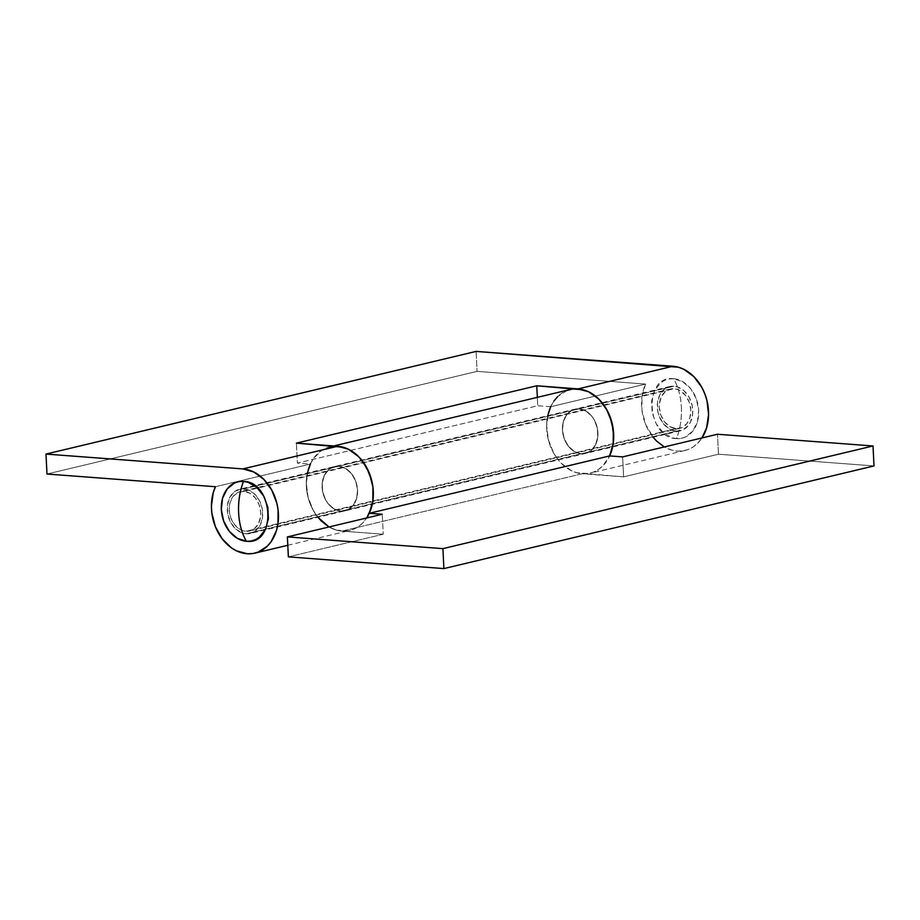 <?xml version="1.0" encoding="UTF-8"?>
<svg xmlns="http://www.w3.org/2000/svg" width="920" height="920" viewBox="0 0 920 920"><rect width="100%" height="100%" fill="white"/><g stroke="black" fill="none" stroke-linecap="round" stroke-linejoin="round"><path stroke-width="0.69" stroke-dasharray="4.6 3.45" d="M676.027 428.639L245.927 531.288A20.228 15.49 76.6 0 1 229.425 512.543A20.228 15.49 76.6 0 1 240.246 491.659A20.228 15.49 76.6 0 1 243.972 491.36L674.072 388.711A20.228 15.49 -103.4 0 0 670.358 388.999A20.228 15.49 -103.4 0 0 659.536 409.883A20.228 15.49 -103.4 0 0 676.027 428.639L669.932 426.661L664.608 421.947L660.87 415.219L659.306 407.479L659.41 403.615L661.411 396.589L665.494 391.414L671.025 388.861L677.166 389.321L680.179 390.678L685.504 395.393L689.23 402.132L690.805 409.86L689.977 417.404L686.883 423.625L681.984 427.57L676.027 428.639A20.228 15.49 -103.4 0 0 679.754 428.341A20.228 15.49 -103.4 0 0 690.575 407.456A20.228 15.49 -103.4 0 0 674.072 388.711L243.972 491.36A20.228 15.49 76.6 0 1 260.464 510.117A20.228 15.49 76.6 0 1 249.642 531.001A20.228 15.49 76.6 0 1 245.927 531.288L676.027 428.639M681.375 407.157C681.858 418.232 680.236 428.72 676.522 438.621C646.127 438.173 643.022 374.578 673.589 378.729C678.178 386.641 680.777 396.117 681.375 407.157A50.565 31.579 94.3 0 0 673.589 378.729A30.337 23.23 76.6 0 1 698.682 410.458A30.337 23.23 76.6 0 1 676.522 438.621A50.565 31.579 94.3 0 0 681.375 407.157M673.589 378.729L669.012 378.959L664.654 380.328L660.709 382.789L654.591 390.551L651.601 401.085L652.165 412.769L656.224 423.821L663.147 432.584L671.876 437.69L676.522 438.621L681.099 438.391L685.446 437.023L692.794 431.1L697.44 421.774L698.682 410.458L696.313 398.854L690.724 388.757L682.744 381.685L673.589 378.729M243.972 491.36L238.015 492.43L233.117 496.374L230.023 502.596L229.195 510.14L230.77 517.868L234.496 524.607L239.821 529.322L242.834 530.679L248.975 531.139L254.506 528.586L258.589 523.411L260.59 516.384L260.693 512.52L259.13 504.781L255.392 498.053L250.067 493.338L243.972 491.36M579.082 408.859A22.747 17.422 -103.4 0 0 574.896 409.181A22.747 17.422 -103.4 0 0 562.718 432.676A22.747 17.422 -103.4 0 0 581.279 453.778L340.917 511.14A22.747 17.422 76.6 0 1 322.368 490.049A22.747 17.422 76.6 0 1 334.546 466.555A22.747 17.422 76.6 0 1 338.721 466.221L579.082 408.859L338.721 466.221A22.747 17.422 76.6 0 1 357.282 487.324A22.747 17.422 76.6 0 1 345.103 510.818A22.747 17.422 76.6 0 1 340.917 511.14L581.279 453.778A22.747 17.422 -103.4 0 0 585.453 453.445A22.747 17.422 -103.4 0 0 597.632 429.95A22.747 17.422 -103.4 0 0 579.082 408.859L585.948 411.079L591.928 416.38L594.297 419.945L597.344 428.248L597.77 437.011L595.516 444.9L590.939 450.731L584.706 453.606L581.279 453.778L574.413 451.559L568.422 446.257L564.224 438.679L562.453 429.985L563.385 421.486L566.87 414.494L572.378 410.055L579.082 408.859A22.747 17.422 76.6 0 1 597.632 429.95A22.747 17.422 76.6 0 1 585.453 453.445A22.747 17.422 76.6 0 1 581.279 453.778L676.154 431.135A22.747 17.422 -103.4 0 0 680.34 430.801A22.747 17.422 -103.4 0 0 692.507 407.307A22.747 17.422 -103.4 0 0 673.957 386.216L579.082 408.859L673.957 386.216A22.747 17.422 -103.4 0 0 669.771 386.538A22.747 17.422 -103.4 0 0 657.593 410.032A22.747 17.422 -103.4 0 0 676.154 431.135L581.279 453.778A22.747 17.422 76.6 0 1 562.718 432.676A22.747 17.422 76.6 0 1 574.896 409.181A22.747 17.422 76.6 0 1 579.082 408.859L572.378 410.055L566.87 414.494L563.385 421.486L562.453 429.985L564.224 438.679L568.422 446.257L574.413 451.559L581.279 453.778L584.706 453.606L590.939 450.731L595.516 444.9L597.77 437.011L597.344 428.248L594.297 419.945L591.928 416.38L585.948 411.079L579.082 408.859M570.204 389.516A42.975 32.913 -103.4 0 0 547.193 433.895A42.975 32.913 -103.4 0 0 582.256 473.742L341.895 531.104A42.975 32.913 76.6 0 1 306.843 491.257A42.975 32.913 76.6 0 1 329.843 446.878L333.707 445.959M561.327 463.312L571.308 470.637L576.736 472.753L623.599 476.859L622.621 456.895L623.599 476.859L718.474 454.216L874 465.934L718.474 454.216L717.496 434.251L718.474 454.216L623.599 476.859L582.256 473.742L341.895 531.104L383.237 534.221L288.362 556.865L383.237 534.221L382.26 514.257L383.237 534.221L341.895 531.104L336.386 530.115L329.026 526.964L336.8 530.231L347.76 530.886L352.992 529.495L357.868 526.999L362.261 523.468L366.747 517.96A42.975 32.913 -103.4 0 1 349.796 530.483A42.975 32.913 -103.4 0 1 313.927 511.508A42.975 32.913 -103.4 0 1 310.327 464.082L297.378 463.105L537.74 405.743L550.689 406.72L645.564 384.077A42.975 32.913 -103.4 0 0 649.163 431.503A42.975 32.913 -103.4 0 0 685.032 450.478A42.975 32.913 -103.4 0 0 701.971 437.954L697.486 443.463L693.105 446.993L688.229 449.489L682.985 450.869L677.545 451.122L672.025 450.213L664.263 446.959M567.007 390.505L557.738 396.531M553.955 400.993L550.884 406.295M547.733 415.667L546.653 425.569L548.297 439.495L553.368 452.548L558.302 459.931L553.621 453.008L548.423 440.013L546.641 426.098L548.469 412.735M308.119 470.097L306.291 483.46L308.073 497.386L313.272 510.37L317.94 517.293L313.018 509.921L307.947 496.869L306.291 482.942L307.384 473.029M310.534 463.657L313.605 458.367L321.77 450.363L326.657 447.867L331.89 446.476L337.721 446.257M340.917 511.14L347.622 509.944L353.13 505.505L356.615 498.513L357.546 490.015L355.775 481.321L351.578 473.742L345.586 468.441L338.721 466.221L335.294 466.394L329.061 469.269L324.484 475.099L322.23 482.988L322.655 491.751L325.703 500.054L328.072 503.619L334.052 508.921L340.917 511.14A22.747 17.422 -103.4 0 0 345.103 510.818A22.747 17.422 -103.4 0 0 357.282 487.324A22.747 17.422 -103.4 0 0 338.721 466.221L243.846 488.865A22.747 17.422 76.6 0 1 262.407 509.967A22.747 17.422 76.6 0 1 250.228 533.462A22.747 17.422 76.6 0 1 246.042 533.784L340.917 511.14L246.042 533.784L252.747 532.588L255.702 530.748L260.291 524.917L262.545 517.017L262.108 508.254L259.072 499.962L253.874 493.396L247.33 489.566L240.407 489.037L234.186 491.912L229.609 497.743L227.355 505.632L227.78 514.395L230.828 522.698L236.014 529.264L242.569 533.094L246.042 533.784A22.747 17.422 76.6 0 1 227.493 512.693A22.747 17.422 76.6 0 1 239.66 489.198A22.747 17.422 76.6 0 1 243.846 488.865L338.721 466.221A22.747 17.422 -103.4 0 0 334.546 466.555A22.747 17.422 -103.4 0 0 322.368 490.049A22.747 17.422 -103.4 0 0 340.917 511.14L334.052 508.921L328.072 503.619L325.703 500.054L322.655 491.751L322.23 482.988L324.484 475.099L329.061 469.269L335.294 466.394L338.721 466.221L345.586 468.441L351.578 473.742L355.775 481.321L357.546 490.015L356.615 498.513L353.13 505.505L347.622 509.944L340.917 511.14M561.672 463.657L571.711 470.833L577.15 472.868L588.11 473.524L593.342 472.132L598.23 469.637L602.611 466.106L609.672 455.917A42.975 32.913 76.6 0 1 590.157 473.121A42.975 32.913 76.6 0 1 554.277 454.147A42.975 32.913 76.6 0 1 550.689 406.72L645.564 384.077L477.077 371.369L476.111 351.405L477.077 371.369L46.977 474.03L477.077 371.369L645.564 384.077L641.987 396.6L641.964 410.435L645.495 424.074L653.177 437.287M215.452 486.726L310.327 464.082L215.452 486.726M676.154 431.135L682.847 429.928L688.356 425.5L690.391 422.257L692.645 414.368L692.219 405.605L689.172 397.302L683.985 390.735L677.431 386.906L670.519 386.388L664.297 389.252L659.709 395.082L657.455 402.983L657.892 411.746L659.099 416.035L663.297 423.603L669.288 428.904L676.154 431.135M550.689 406.72L537.74 405.743L537.326 397.359L537.74 405.743L297.378 463.105L296.401 443.141L297.378 463.105L310.327 464.082M670.358 388.999L240.246 491.659M679.754 428.341L249.642 531.001M669.771 386.538L239.66 489.198M680.34 430.801L250.228 533.462M685.032 450.478L590.157 473.121M287.799 545.284L349.796 530.483"/><path stroke-width="1.38" d="M243.478 481.378A30.337 23.23 -103.4 0 0 221.317 509.542A30.337 23.23 -103.4 0 0 246.41 541.27A50.565 31.579 -85.7 0 1 238.625 512.842A50.565 31.579 -85.7 0 1 243.478 481.378L248.124 482.31L256.852 487.416L263.775 496.179L267.835 507.23L268.398 518.914L265.408 529.448L259.29 537.211L255.346 539.672L250.987 541.04L246.41 541.27L237.256 538.315L229.275 531.242L223.686 521.145L221.317 509.542L222.559 498.226L227.205 488.899L234.554 482.977L238.901 481.608L243.478 481.378C239.763 491.28 238.142 501.768 238.625 512.842C239.223 523.882 241.822 533.358 246.41 541.27C276.977 545.422 273.873 481.827 243.478 481.378M329.843 446.878A42.975 32.913 76.6 0 1 365.723 465.853A42.975 32.913 76.6 0 1 369.311 513.279L609.672 455.917A42.975 32.913 -103.4 0 0 606.073 408.491A42.975 32.913 -103.4 0 0 570.204 389.516L333.707 445.959M609.466 456.343L613.168 443.888L613.33 430.077L609.925 416.403L606.981 410.078L599.023 399.315L589.042 391.989L583.613 389.884L536.762 385.779L537.326 397.359L536.762 385.779L296.401 443.141L337.743 446.257L242.868 468.912L253.805 472.006L263.798 479.331L271.756 490.095L276.828 503.148L278.104 510.094L277.943 523.894L276.517 530.38L271.17 541.65L267.386 546.123L258.117 552.138L252.885 553.529L247.434 553.782L236.486 550.85L231.276 547.756L222.111 538.717L215.395 526.734L211.853 513.084L211.416 506.103L213.233 492.74L215.452 486.726L46.977 474.03L46 454.066L242.868 468.912L46 454.066L476.111 351.405L672.98 366.252L578.105 388.895L536.762 385.779L296.401 443.141L343.263 447.246L348.691 449.362L358.673 456.688L366.631 467.452L371.703 480.504L372.979 487.45L372.818 501.25L371.392 507.736L366.747 517.96A42.975 32.913 -103.4 0 0 369.299 473.098A42.975 32.913 -103.4 0 0 337.743 446.257L242.868 468.912A42.975 32.913 76.6 0 1 277.92 508.748A42.975 32.913 76.6 0 1 254.92 553.127A42.975 32.913 76.6 0 1 219.052 534.152A42.975 32.913 76.6 0 1 215.452 486.726L46.977 474.03L46 454.066L476.111 351.405L678.488 367.241L683.917 369.346L693.898 376.671L701.856 387.435L704.8 393.76L706.939 400.487L708.584 414.414L706.629 427.731L701.971 437.954A42.975 32.913 -103.4 0 0 704.524 393.081A42.975 32.913 -103.4 0 0 672.98 366.252L578.105 388.895A42.975 32.913 76.6 0 1 608.442 412.942A42.975 32.913 76.6 0 1 609.672 455.917L622.621 456.895L717.496 434.251L873.022 445.97L874 465.934L443.888 568.594L288.362 556.865L287.385 536.9L442.922 548.63L443.888 568.594L442.922 548.63L873.022 445.97L874 465.934L443.888 568.594L288.362 556.865L287.385 536.9L382.26 514.257L369.311 513.279L609.672 455.917L622.621 456.895L717.496 434.251L873.022 445.97L442.922 548.63L287.385 536.9L382.26 514.257L369.311 513.279L372.887 500.756L372.91 486.921L369.38 473.282L362.664 461.299L358.328 456.343L348.289 449.167L337.341 446.234M609.672 455.917L613.249 443.382L613.709 436.54L611.926 422.613L606.728 409.63L598.678 398.969L588.639 391.793L577.691 388.872L572.24 389.114L567.007 390.505M557.738 396.531L553.955 400.993M550.884 406.295L547.733 415.667M329.026 526.964L317.94 517.293L321.322 521.03L329.026 526.964M307.384 473.029L310.534 463.657M664.263 446.959L656.546 441.013L653.177 437.287M548.469 412.735L550.689 406.72M310.327 464.082L308.119 470.097M254.92 553.127L287.799 545.284"/></g></svg>
